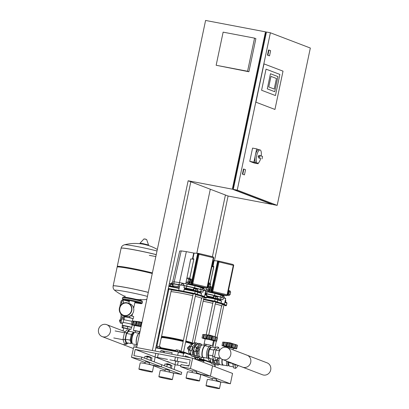 <?xml version="1.0" encoding="UTF-8"?>
<svg xmlns="http://www.w3.org/2000/svg" width="409" height="409" viewBox="0 0 409 409"><rect width="100%" height="100%" fill="white"/><g stroke="black" fill="none" stroke-linecap="round" stroke-linejoin="round"><path stroke-width="0.61" d="M212.056 380.125L212.419 378.412L213.825 378.596L216.566 379.286L216.208 380.999M206.008 385.707L207.317 379.501A6.887 0.383 11.9 0 1 211.893 380.094A6.887 0.383 11.9 0 1 220.794 382.338L219.485 388.55A6.887 0.383 11.9 0 1 214.909 387.957A6.887 0.383 11.9 0 1 206.008 385.707A6.887 0.383 11.9 0 1 210.584 386.306A6.887 0.383 11.9 0 1 219.485 388.55M166.463 363.877L170.609 364.751L167.981 363.877L166.719 363.708L166.402 364.158M164.929 371.157L165.292 369.445L166.698 369.629L169.438 370.319L169.075 372.032M158.881 376.74L160.19 370.534A6.887 0.383 11.9 0 1 164.766 371.127A6.887 0.383 11.9 0 1 173.667 373.371L172.358 379.583A6.887 0.383 11.9 0 1 167.782 378.99A6.887 0.383 11.9 0 1 158.881 376.74A6.887 0.383 11.9 0 1 163.457 377.333A6.887 0.383 11.9 0 1 172.358 379.583M171.356 368.417L171.969 365.508L164.929 363.944L164.536 365.81M170.205 367.977L170.819 365.068M166.795 366.674L167.296 364.286M192.608 358.177L190.43 368.529L180.609 366.658L181.044 364.588L188.902 366.086L190.211 359.874L135.226 349.409L133.917 355.62L141.77 357.113L141.335 359.184L131.514 357.318L133.697 346.965L192.608 358.177L232.552 373.432L230.369 383.785L220.548 381.919L216.351 380.314M149.178 364.061L151.488 364.946L161.304 366.812L161.739 364.746L161.304 366.812L151.811 365.068M153.687 365.784L165.139 370.16M169.147 371.694L171.458 372.573L181.274 374.445L181.714 372.374L141.77 357.113M141.335 359.184L181.274 374.445M174.152 369.485L175.144 364.772M156.391 357.497L167.056 361.571M168.375 362.072L175.047 364.624M155.175 357.144L154.183 361.858L155.175 357.144M177.47 365.104L180.804 365.738M187.107 363.11L177.138 361.213L187.107 363.11M174.73 360.758L169.97 359.848L174.73 360.758M167.47 359.373L157.501 357.476L167.47 359.373M196.381 372.681L200.579 374.286L210.4 376.157L212.578 365.804L210.4 376.157L200.579 374.286L212.343 378.78M190.43 368.529L230.369 383.785M208.564 358.77L208.411 357.947M217.568 299.137L217.522 298.647L212.68 297.675L212.593 298.069M214.403 296.009L216.826 296.494L214.587 295.804L214.265 296.3M213.554 297.747L213.871 296.223L213.452 296.259L213.15 297.691M217.215 298.544L217.532 297.036L213.871 296.223M215.589 298.146L215.916 296.612M225.804 302.282L225.891 301.868L225.006 301.571M225.538 301.719L225.845 300.262L225.328 300.063M208.692 290.119A2.117 0.915 -76.6 0 0 209.086 290.533A2.117 0.915 -76.6 0 0 210.492 288.56A2.117 0.915 -76.6 0 0 210.246 286.504M209.086 290.533L210.011 290.758A2.117 0.915 -76.6 0 0 211.422 288.78A2.117 0.915 -76.6 0 0 210.998 286.637L210.068 286.412M208.789 290.027L209.183 290.124A1.697 0.731 -76.6 0 0 210.313 288.539A1.697 0.731 -76.6 0 0 210.129 286.913M227.787 293.861A2.117 0.915 -76.6 0 0 228.156 292.778A2.117 0.915 -76.6 0 0 228.248 291.663M227.644 294.531L227.777 294.562A1.697 0.731 -76.6 0 0 228.902 292.982A1.697 0.731 -76.6 0 0 228.565 291.264L228.345 291.213M227.527 295.037L227.665 295.303L228.835 294.199L229.342 291.806L228.677 290.523L228.442 290.743M229.342 291.806L230.64 292.118L229.976 290.835L228.677 290.523M227.665 295.303L228.963 295.615L230.134 294.511L230.64 292.118M228.835 294.199L230.134 294.511M206.402 287.987L206.177 289.045L206.842 290.334L208.14 290.641L209.311 289.536L209.802 287.225M206.842 290.334L208.007 289.224L208.304 287.824M209.311 289.536L208.007 289.224M218.554 261.065L213.682 260.671L212.404 266.714M224.158 297.905L224.393 296.781L223.023 296.438L222.322 296.346L222.092 297.435M206.642 297.44L215.144 299.061L214.705 301.126L203.616 299.005M203.595 299.122L203.979 297.767M219.919 300.032L220.068 299.332L222.941 299.787L223.334 297.921L225.645 298.56L224.485 304.045L214.705 301.126L214.766 301.709L220.65 303.677A16.232 0.905 11.9 0 1 221.939 304.168A16.232 0.905 11.9 0 1 222.256 304.429L221.908 306.085A16.232 0.905 -168.1 0 0 215.257 303.928M216.734 302.179A0.532 0.501 -69.1 0 0 217.337 301.755L217.772 299.685A0.532 0.501 -69.1 0 0 217.389 299.076L215.42 298.606L215.144 299.061L221.499 301.111L221.064 303.181M206.842 296.494A6.355 0.353 11.9 0 1 212.634 297.895M221.499 306.377L221.872 306.131A16.232 0.905 -168.1 0 0 221.908 306.085M212.787 303.32A16.232 0.905 -168.1 0 0 203.15 301.223M214.766 301.709L203.498 299.567A16.232 0.905 11.9 0 1 213.135 301.668M215.609 302.271A16.232 0.905 11.9 0 1 220.65 303.677L223.856 304.46L221.939 304.168L225.855 305.666L224.904 305.579C226.739 305.876 225.911 305.814 226.566 305.303L224.06 304.327M223.764 295.4L223.646 296.004L215.006 293.437L205.722 291.423L208.472 291.673L208.769 290.278M221.53 295.196L224.28 295.451L208.472 291.673M211.939 266.668L213.8 266.842L210.236 283.652M205.574 291.392L206.192 289.081M210.185 283.555L213.708 266.832M213.682 260.671L213.222 260.584M220.589 303.662L220.998 302.936M221.136 300.508L217.47 299.097L206.744 296.954L215.4 298.601M220.952 300.518L221.422 301.3M205.645 293.708L206.709 293.938A16.631 0.93 11.9 0 1 221.1 297.374L220.707 299.24L222.941 299.787M220.707 299.24A16.631 0.93 -168.1 0 0 217.266 298.299M213.227 297.317A16.631 0.93 -168.1 0 0 206.959 295.937M206.673 293.728L207.102 291.683M223.534 296.54L223.646 296.004M220.635 297.036L221.059 295.017M214.577 295.477L215.006 293.437M208.575 357.855A4.417 1.467 100.8 0 0 209.388 360.845L210.666 361.086M215.124 363.862A6.994 2.321 -79.2 0 1 214.014 364.342A6.994 2.321 -79.2 0 1 212.9 362.665L212.077 358.995M210.114 358.621L210.932 362.292A6.994 2.321 100.8 0 0 212.051 363.969L214.014 364.342M159.566 333.545L158.845 333.453M158.83 333.519A5.087 0.286 11.9 0 1 159.536 333.672M159.622 329.751L160.313 329.997M158.779 333.775L159.484 333.928M213.391 359.245A5.721 1.897 100.8 0 0 213.861 362.65A5.721 1.897 100.8 0 0 214.342 363.1A5.721 1.897 100.8 0 0 214.449 363.131A5.721 1.897 100.8 0 0 214.561 363.146M217.445 361.883A5.118 1.697 100.8 0 0 217.639 362.558M213.268 359.225A5.511 1.825 100.8 0 0 213.728 362.42A5.511 1.825 100.8 0 0 213.795 362.527M216.131 360.314L216.826 363.412A6.994 2.321 100.8 0 0 217.941 365.094L215.978 364.721A6.994 2.321 -79.2 0 1 214.863 363.039L214.28 360.447M217.941 365.094A6.994 2.321 100.8 0 0 219.285 364.353L219.398 364.22M209.071 357.798L208.764 357.737M217.47 358.938L217.603 359.419L217.092 359.322M217.603 359.419L218.503 357.885M225.134 346.581L224.464 346.265A5.087 0.286 11.9 0 1 227.997 346.663A5.087 0.286 11.9 0 1 234.04 348.12A5.087 0.286 11.9 0 1 234.163 348.304L233.427 348.33M225.001 347.2L225.139 346.556L233.212 348.177L233.104 349.864M227.675 342.788L232.731 343.718L237.154 345.058L230.241 342.875L224.582 342.205L227.164 342.614L226.417 346.275L226.049 346.244L226.837 342.502L227.675 342.788L226.934 346.305L226.376 346.244M232.23 343.667L231.463 347.302L232.23 343.667L232.731 343.718L231.944 347.461L228.943 346.796L229.735 343.054M233.416 348.366L236.647 348.846L234.132 348.013L234.49 348.018L235.027 344.347M236.719 344.997L237.389 345.324L236.647 348.841L237.389 345.324M237.154 345.058L236.412 348.58L237.138 345.048M234.25 347.931L231.944 347.461M230.788 347.103L231.53 343.58M224.03 345.958L222.005 345.6L222.747 342.082L224.817 342.21L224.459 342.236L223.559 345.753L224.035 345.917M222.747 342.082L222.005 345.6L225.114 346.674M228.943 346.796L226.934 346.305M226.049 346.244L223.718 345.758M223.57 365.084A6.145 2.04 -79.2 0 1 223.007 365.196L220.062 364.634A6.145 2.04 -79.2 0 1 219.945 364.598A6.145 2.04 -79.2 0 1 219.244 358.028M223.007 365.196A6.145 2.04 -79.2 0 1 222.895 365.16A6.145 2.04 -79.2 0 1 222.067 359.296M223.36 365.032A5.93 1.968 -79.2 0 1 223.242 365.022A5.93 1.968 -79.2 0 1 223.13 364.992A5.93 1.968 -79.2 0 1 222.317 359.414M228.943 365.242L228.156 365.712A5.93 1.968 -79.2 0 1 227.562 365.845A5.93 1.968 -79.2 0 1 227.455 365.815A5.93 1.968 -79.2 0 1 226.535 361.029M228.805 365.211A5.087 1.687 -79.2 0 1 228.708 365.201A5.087 1.687 -79.2 0 1 228.611 365.171A5.087 1.687 -79.2 0 1 227.782 361.505M238.319 365.534L235.702 368.351L233.738 367.977L232.68 363.381M235.702 368.351L234.572 364.102M232.573 363.898L234.536 364.271M217.281 359.358L217.046 360.482L218.038 363.959L219.515 364.24M218.912 360.835L217.046 360.482M233.427 366.888L229.234 366.091L228.237 362.609L228.421 361.75M228.237 362.609L232.665 363.453M123.114 344.506A6.391 6.017 -69.1 0 0 128.232 343.044A6.391 6.017 110.9 0 1 123.114 344.506A6.391 6.017 110.9 0 1 122.148 344.235A6.391 6.017 -69.1 0 0 123.114 344.506M222.557 359.511L262.496 374.767A6.391 6.017 -69.1 0 0 263.462 375.043A6.391 6.017 -69.1 0 0 270.569 370.442A6.391 6.017 -69.1 0 0 267.057 362.834L247.087 355.206A6.391 6.017 110.9 0 1 250.599 362.814A6.391 6.017 110.9 0 1 243.493 367.415A6.391 6.017 110.9 0 1 242.527 367.139A6.391 6.017 -69.1 0 0 243.493 367.415A6.391 6.017 -69.1 0 0 250.599 362.814A6.391 6.017 -69.1 0 0 247.087 355.206L227.118 347.573A6.391 6.017 110.9 0 1 230.625 355.186A6.391 6.017 110.9 0 1 223.518 359.787A6.391 6.017 110.9 0 1 222.557 359.511A6.391 6.017 110.9 0 1 219.045 351.898A6.391 6.017 110.9 0 1 226.151 347.302A6.391 6.017 110.9 0 1 227.118 347.573M246.121 354.93A6.391 6.017 110.9 0 1 247.087 355.206M178.268 361.428L177.496 365.089L175.175 364.818M188.16 369.542L187.092 369.133M187.153 369.393L188.8 369.787M199.255 359.552L199.556 358.105L200.252 358.371L199.97 359.705M199.556 358.105L197.445 357.64L197.128 359.143M197.445 357.64L196.023 357.435L195.717 358.877M192.087 372.497L192.45 370.784L193.856 370.968L196.596 371.658L196.233 373.371M186.039 378.08L187.348 371.873A6.887 0.383 11.9 0 1 191.923 372.466A6.887 0.383 11.9 0 1 200.824 374.71L199.515 380.922A6.887 0.383 11.9 0 1 194.94 380.329A6.887 0.383 11.9 0 1 186.039 378.08A6.887 0.383 11.9 0 1 190.614 378.673A6.887 0.383 11.9 0 1 199.515 380.922M146.494 356.249L150.64 357.118L148.012 356.249L146.749 356.081L146.432 356.53M144.96 363.529L145.318 361.817L146.729 361.996L149.464 362.691L149.106 364.404M138.907 369.112L140.215 362.901A6.887 0.383 11.9 0 1 144.791 363.494A6.887 0.383 11.9 0 1 153.697 365.743L152.388 371.955A6.887 0.383 11.9 0 1 147.813 371.362A6.887 0.383 11.9 0 1 138.907 369.112A6.887 0.383 11.9 0 1 143.482 369.705A6.887 0.383 11.9 0 1 152.388 371.955M151.386 360.789L152 357.88L144.955 356.316L144.566 358.182M150.236 360.349L150.849 357.44M146.821 359.046L147.327 356.658M131.514 357.318L145.169 362.532M135.226 349.409L155.072 356.991M180.609 366.658L192.373 371.152M160.599 352.088L160.921 350.554L172.117 352.686L171.795 354.214M185.067 356.74L185.262 355.825L190.236 357.727M160.921 350.554L164.249 351.827L164.055 352.742M191.847 344.685L191.959 344.138A15.89 0.89 -168.1 0 0 191.141 343.662A15.89 0.89 11.9 0 1 191.959 344.138A15.89 0.89 -168.1 0 0 191.141 343.662A15.89 0.89 -168.1 0 0 185.64 342.067A15.89 0.89 11.9 0 1 191.141 343.662A15.89 0.89 -168.1 0 0 185.64 342.067M183.171 341.464A15.89 0.89 -168.1 0 0 171.417 338.954A15.89 0.89 -168.1 0 0 161.335 337.471A15.89 0.89 11.9 0 1 183.171 341.464A15.89 0.89 -168.1 0 0 171.417 338.954A15.89 0.89 -168.1 0 0 161.335 337.471M188.59 351.142L188.416 349.94M161.248 337.88A15.89 0.89 -168.1 0 0 161.683 338.059A15.89 0.89 11.9 0 1 161.248 337.88M173.319 286.765L173.385 286.469L168.963 285.446M170.067 283.718L172.552 284.24L170.318 283.549L169.996 284.05M173.027 286.32L173.125 285.871M173.334 284.863L169.275 283.948M172.322 286.126L172.644 284.598M170.205 285.661L170.533 284.127M197.598 291.505L197.552 291.019L192.705 290.047L192.624 290.436M194.433 288.381L196.852 288.866L194.618 288.176L194.295 288.667M193.58 290.119L193.902 288.596L193.483 288.631L193.181 290.063M197.245 290.917L197.562 289.403L193.902 288.596M195.62 290.518L195.942 288.984M205.834 294.654L205.921 294.24L205.037 293.943M205.569 294.091L205.875 292.634L205.354 292.435M188.723 282.491A2.117 0.915 -76.6 0 0 189.111 282.905A2.117 0.915 -76.6 0 0 190.522 280.932A2.117 0.915 -76.6 0 0 190.098 278.785A2.117 0.915 -76.6 0 0 189.566 278.974L193.81 259.219M189.111 282.905L190.042 283.13A2.117 0.915 -76.6 0 0 191.453 281.152A2.117 0.915 -76.6 0 0 191.029 279.004L190.098 278.785M188.82 282.399L189.214 282.496A1.697 0.731 -76.6 0 0 190.338 280.911A1.697 0.731 -76.6 0 0 190.001 279.199L189.638 279.112M207.813 286.234A2.117 0.915 -76.6 0 0 208.186 285.15A2.117 0.915 -76.6 0 0 208.278 284.035M207.675 286.903L207.803 286.934A1.697 0.731 -76.6 0 0 208.933 285.354A1.697 0.731 -76.6 0 0 208.59 283.636L208.375 283.585M207.552 287.409L207.69 287.675L208.861 286.571L209.367 284.178L208.702 282.895L208.472 283.115M209.367 284.178L210.671 284.49L210.006 283.207L208.702 282.895M207.69 287.675L208.994 287.987L210.165 286.883L210.671 284.49M208.861 286.571L210.165 286.883M186.867 282.701L188.171 283.013L189.341 281.908L189.848 279.516L189.183 278.232L187.879 277.921L186.708 279.03L186.202 281.418L186.867 282.701L188.038 281.596L188.544 279.204L187.879 277.921M189.848 279.516L188.544 279.204M189.341 281.908L188.038 281.596M198.585 253.437L193.713 253.043L192.429 259.086M173.36 286.571L174.438 286.975M172.404 282.977L171.519 282.849L171.34 283.708M204.188 290.278L204.423 289.153L203.053 288.81L202.348 288.718L202.123 289.802M183.544 285.344L183.784 284.224L182.414 283.877L181.708 283.785L181.473 284.909M193.258 289.69A16.631 0.93 -168.1 0 0 186.346 288.171L186.739 286.31L180.006 284.741L184.316 285.743L183.922 287.609L184.638 287.864L184.423 288.877M183.738 291.407L184.173 289.337L195.17 291.428L194.735 293.498L180.451 290.62L178.692 290.395L179.101 291.029L183.242 291.883A16.232 0.905 11.9 0 1 193.166 294.035M184.147 289.541L184.408 288.928M184.398 288.872L197.419 291.448A0.532 0.501 -69.1 0 1 197.501 291.469L184.398 288.872M199.95 292.404L200.098 291.699L202.971 292.154L203.365 290.293L205.671 290.932L204.515 296.418L194.735 293.498L194.791 294.081L200.681 296.05A16.232 0.905 11.9 0 1 201.969 296.54A16.232 0.905 11.9 0 1 202.286 296.801L201.939 298.458A16.232 0.905 -168.1 0 0 195.287 296.295M195.436 290.973L195.17 291.428L201.53 293.483L201.095 295.554M195.635 294.638A16.232 0.905 11.9 0 1 200.681 296.05L203.887 296.832L204.515 296.418M184.525 288.411A6.355 0.353 11.9 0 1 185.277 288.549A6.355 0.353 11.9 0 1 192.659 290.262M201.525 298.744L201.903 298.504A16.232 0.905 -168.1 0 0 201.939 298.458M192.818 295.692A16.232 0.905 -168.1 0 0 180.952 293.161A16.232 0.905 -168.1 0 0 170.993 291.653M171.34 289.996A16.232 0.905 11.9 0 1 179.439 291.162A16.232 0.905 11.9 0 1 181.299 291.505A16.232 0.905 11.9 0 1 183.242 291.883L194.791 294.081M168.206 289.02L179.101 291.029M203.887 296.832L201.969 296.54L205.885 298.038L204.929 297.951M203.794 287.772L203.677 288.376L195.037 285.809L185.752 283.795L188.503 284.045L188.8 282.65M201.555 287.568L204.306 287.818L188.503 284.045M186.637 279.367L190.727 258.928L193.738 259.204M193.713 253.043L186.346 251.642L179.505 282.604L185.752 283.795L186.223 281.453M183.999 291.239L183.252 291.883M200.62 296.034L201.029 295.303M201.162 292.88L197.501 291.469A0.532 0.501 -69.1 0 1 197.803 292.057L197.363 294.127A0.532 0.501 -69.1 0 1 196.765 294.552M200.983 292.89L201.448 293.672M178.692 290.395L179.863 284.899L178.518 284.746L178.125 286.607L179.469 286.76M178.125 286.607A16.631 0.93 -168.1 0 0 172.388 285.804M204.771 290.625L201.003 289.511A16.421 0.915 -168.1 0 0 186.795 286.116L186.739 286.31A16.631 0.93 11.9 0 1 201.131 289.746L200.737 291.607L202.971 292.154M200.737 291.607A16.631 0.93 -168.1 0 0 197.296 290.671M183.922 287.609L186.346 288.171M181.213 250.901L179.694 251.029L172.613 281.97L174.188 281.842L181.213 250.901L186.346 251.642M179.076 284.638L179.505 282.604L174.188 281.842L173.769 283.846M186.703 286.096L187.133 284.056M172.245 283.734L172.613 281.97M203.564 288.912L203.677 288.376M200.666 289.408L201.09 287.389M194.607 287.844L195.037 285.809M192.813 349.966A1.166 0.389 -79.2 0 1 192.634 350.038A1.166 0.389 -79.2 0 1 192.486 348.754A1.166 0.389 -79.2 0 1 193.074 347.747A1.166 0.389 -79.2 0 1 193.212 347.88M188.61 350.073A4.417 1.467 100.8 0 0 189.418 353.218L190.691 353.458M192.174 344.746L191.069 344.536A4.417 1.467 100.8 0 0 189.495 346.265M195.154 356.234A6.994 2.321 -79.2 0 1 194.045 356.714A6.994 2.321 -79.2 0 1 192.925 355.038L191.974 350.779A2.541 0.844 -79.2 0 1 192.838 346.663L195.313 343.718A6.994 2.321 -79.2 0 1 196.657 342.977A6.994 2.321 -79.2 0 1 197.511 343.836M196.657 342.977L194.694 342.604A6.994 2.321 100.8 0 0 193.35 343.345L190.875 346.29A2.541 0.844 100.8 0 0 190.011 350.406L190.962 354.664A6.994 2.321 100.8 0 0 192.082 356.341L194.045 356.714M158.554 338.345L158.078 338.258A4.417 1.467 100.8 0 0 157.828 338.274M159.045 336.009A6.994 2.321 100.8 0 0 158.559 335.728A6.994 2.321 100.8 0 0 158.37 335.717M157.133 343.177L156.698 343.637M157.337 340.6L157.475 341.08M139.929 332.011L139.587 331.95M135.476 331.086L133.426 330.441L135.711 330.707L140.011 331.633M135.379 325.165L131.34 324.521L132.081 320.999L136.499 321.535L135.752 325.196L135.379 325.165L136.171 321.418L142.066 322.635L141.565 322.578L140.798 326.218L135.711 325.16M141.943 322.45L139.576 321.796L133.917 321.121L133.053 324.674M136.269 325.227L137.01 321.704M132.081 320.999L131.34 324.521L134.449 325.59M140.865 322.502L140.123 326.019M141.125 326.341L140.798 326.224L141.565 322.589M134.469 325.503L133.799 325.181A5.087 0.286 11.9 0 1 135.711 325.288A5.087 0.286 11.9 0 1 141.115 326.402M138.278 325.717L139.07 321.97M133.426 330.441L134.474 325.472L141.059 326.663M139.351 333.044L139.52 331.689L135.517 330.881L135.205 332.364A5.93 1.968 100.8 0 0 135.19 332.359A5.93 1.968 100.8 0 0 134.602 332.491A5.93 1.968 100.8 0 0 132.148 337.819A5.93 1.968 100.8 0 0 132.475 343.678A5.93 1.968 100.8 0 0 132.859 343.984A5.93 1.968 100.8 0 0 132.971 344.015A5.93 1.968 100.8 0 0 133.089 344.03M133.763 332.952L133.523 332.113L132.424 333.243A5.087 1.687 100.8 0 0 130.716 337.241A5.087 1.687 100.8 0 0 130.609 341.847A5.087 1.687 100.8 0 0 131.269 342.819A5.087 1.687 100.8 0 0 131.366 342.849A5.087 1.687 100.8 0 0 131.463 342.86M139.213 333.136L136.529 332.89L135.323 332.394M129.331 331.316L129.019 330.227L126.437 332.875L125.016 339.603L126.182 343.683L127.03 342.814M133.523 332.113L128.809 331.218L126.606 333.478L125.399 339.214L126.391 342.691L131.105 343.591L131.754 342.921M126.437 332.875L124.474 332.502L123.053 339.23L124.218 343.309L126.182 343.683M125.016 339.603L123.053 339.23M129.019 330.227L127.056 329.853L124.474 332.502M133.36 332.885A5.087 1.687 100.8 0 0 133.262 332.854A5.087 1.687 100.8 0 0 132.424 333.243L131.32 334.373L130.113 340.109L131.105 343.591M130.113 340.109L125.399 339.214M131.32 334.373L126.606 333.478M134.602 332.491L133.544 333.12A5.087 1.687 100.8 0 0 131.442 337.686A5.087 1.687 100.8 0 0 131.724 342.706L132.475 343.678M138.866 333.35A5.93 1.968 100.8 0 0 138.758 333.427A5.93 1.968 100.8 0 0 136.468 338.642A5.93 1.968 100.8 0 0 136.683 344.337A5.93 1.968 100.8 0 0 136.754 344.444M139.72 333.008A6.145 2.04 100.8 0 0 138.968 333.263A6.145 2.04 100.8 0 0 136.596 338.667A6.145 2.04 100.8 0 0 136.821 344.567A6.145 2.04 100.8 0 0 137.199 344.981M193.585 350.109A5.721 1.897 100.8 0 0 193.892 355.022A5.721 1.897 100.8 0 0 194.367 355.472A5.721 1.897 100.8 0 0 194.479 355.503A5.721 1.897 100.8 0 0 194.587 355.513M197.475 354.255A5.118 1.697 100.8 0 0 197.67 354.93M195.788 344.588A5.511 1.825 100.8 0 0 195.681 344.659A5.511 1.825 100.8 0 0 193.912 348.018M193.457 350.084A5.511 1.825 100.8 0 0 193.754 354.792A5.511 1.825 100.8 0 0 193.825 354.9M199.597 345.769A5.118 1.697 100.8 0 0 199.173 346.203M197.971 357.461L196.008 357.088A6.994 2.321 -79.2 0 1 194.888 355.411L193.938 351.152A2.541 0.844 -79.2 0 1 194.802 347.036L197.276 344.092A6.994 2.321 -79.2 0 1 198.621 343.35L200.584 343.724A6.994 2.321 100.8 0 0 199.239 344.465L196.77 347.41A2.541 0.844 100.8 0 0 195.901 351.525L196.857 355.784A6.994 2.321 100.8 0 0 197.971 357.461A6.994 2.321 100.8 0 0 199.316 356.725L199.428 356.592M201.617 345.073A6.994 2.321 100.8 0 0 200.584 343.724M196.724 344.296A5.721 1.897 100.8 0 0 196.617 344.266A5.721 1.897 100.8 0 0 195.891 344.496A5.721 1.897 100.8 0 0 194.035 348.039M190.819 346.362A2.117 0.7 100.8 0 0 189.832 348.192A2.117 0.7 100.8 0 0 190.032 350.503M188.171 349.081L187.941 349.035A1.058 0.353 -79.2 0 1 187.833 348.949A1.058 0.353 -79.2 0 1 187.808 347.87A1.058 0.353 -79.2 0 1 188.206 347.001A1.058 0.353 -79.2 0 1 188.339 346.955L188.513 346.99M188.094 347.123A0.849 0.281 100.8 0 0 187.997 347.159A0.849 0.281 100.8 0 0 187.68 347.86A0.849 0.281 100.8 0 0 187.7 348.719A0.849 0.281 100.8 0 0 187.777 348.79M190.594 346.474L189.249 346.219L188.518 346.97L188.114 348.882L188.447 350.043L189.863 350.314M190.103 347.272L188.518 346.97M189.704 349.184L188.114 348.882M198.442 347.967L197.184 347.727L196.448 348.483L196.049 350.395L196.376 351.551L197.634 351.791L198.37 351.04L198.774 349.128L198.442 347.967L197.705 348.719L196.448 348.483M197.705 348.719L197.302 350.631L196.049 350.395M197.302 350.631L197.634 351.791M205.16 338.954L204.495 338.632A5.087 0.286 11.9 0 1 208.028 339.035A5.087 0.286 11.9 0 1 214.071 340.493A5.087 0.286 11.9 0 1 214.193 340.677L213.457 340.702M206.172 344.536L204.122 343.892L205.165 338.928L208.662 339.424L213.462 340.677L212.414 345.641L210.277 345.401M204.122 343.892L212.414 345.641M207.7 335.16L212.762 336.086L217.184 337.425L210.272 335.247L204.607 334.577L207.194 334.986L206.448 338.647L206.075 338.616L206.867 334.874L207.7 335.16L206.959 338.678L206.407 338.616M212.261 336.034L211.494 339.674L212.261 336.029L212.762 336.086L211.974 339.833L208.973 339.168L209.761 335.421M213.447 340.738L216.678 341.218L214.163 340.385L214.52 340.39L215.057 336.719M216.744 337.364L217.419 337.696L216.678 341.213L217.419 337.696M216.427 340.937L217.169 337.42L216.443 340.953M214.28 340.298L211.974 339.833M210.819 339.475L211.56 335.953M204.06 338.33L202.036 337.972L202.777 334.45L204.848 334.582L204.49 334.608L203.585 338.125L204.065 338.289M202.777 334.45L202.036 337.972L205.144 339.046M208.973 339.168L206.959 338.678M206.075 338.616L203.748 338.125M203.6 357.456A6.145 2.04 -79.2 0 1 203.038 357.563L200.093 357.006A6.145 2.04 -79.2 0 1 199.975 356.97A6.145 2.04 -79.2 0 1 199.275 350.411A6.145 2.04 -79.2 0 1 202.389 344.93L205.333 345.493A6.145 2.04 -79.2 0 1 205.451 345.523A6.145 2.04 -79.2 0 1 205.819 345.799M203.038 357.563A6.145 2.04 -79.2 0 1 202.92 357.532A6.145 2.04 -79.2 0 1 202.22 350.968A6.145 2.04 -79.2 0 1 205.333 345.493M203.391 357.405A5.93 1.968 -79.2 0 1 203.273 357.394A5.93 1.968 -79.2 0 1 203.161 357.364A5.93 1.968 -79.2 0 1 202.486 351.024A5.93 1.968 -79.2 0 1 205.492 345.738L205.901 345.815M208.973 357.614L208.181 358.085A5.93 1.968 -79.2 0 1 207.593 358.218A5.93 1.968 -79.2 0 1 207.481 358.182A5.93 1.968 -79.2 0 1 206.806 351.847A5.93 1.968 -79.2 0 1 209.812 346.561A5.93 1.968 -79.2 0 1 209.924 346.592A5.93 1.968 -79.2 0 1 210.313 346.898L210.875 347.624M209.909 346.587C207.675 346.423 206.376 346.172 206.013 345.845M208.835 357.578A5.087 1.687 -79.2 0 1 208.733 357.568A5.087 1.687 -79.2 0 1 208.636 357.543A5.087 1.687 -79.2 0 1 208.058 352.113A5.087 1.687 -79.2 0 1 210.635 347.578L211.029 347.655M210.022 346.638L210.323 345.201L206.213 344.337L205.896 345.825M218.36 357.86L215.732 360.723L213.764 360.349L212.603 356.27L214.019 349.542L216.601 346.893L218.564 347.267L219.541 350.677M215.732 360.723L214.567 356.643L215.983 349.915L218.564 347.267M212.603 356.27L214.567 356.643M214.019 349.542L215.983 349.915M201.734 345.094L200.487 344.859L198.283 347.113L198.12 347.906M200.144 347.471L198.283 347.113M197.312 351.73L197.077 352.855L198.068 356.331L199.546 356.612M198.943 353.207L197.077 352.855M213.457 359.26L209.26 358.463L208.268 354.981L209.48 349.245L211.678 346.985L215.753 347.762M208.268 354.981L212.695 355.825M209.48 349.245L213.902 350.089M103.145 336.878A6.391 6.017 -69.1 0 0 110.251 332.282A6.391 6.017 -69.1 0 0 106.739 324.669A6.391 6.017 -69.1 0 0 105.773 324.393A6.391 6.017 -69.1 0 0 98.666 328.994A6.391 6.017 -69.1 0 0 102.178 336.607A6.391 6.017 -69.1 0 0 103.145 336.878M133.073 306.643L133.942 306.944L133.073 306.643M127.915 303.35A6.355 5.987 -69.1 0 0 126.989 303.089A6.355 5.987 -69.1 0 0 119.924 307.65A6.355 5.987 -69.1 0 0 123.38 315.227M119.428 308.1A6.677 6.283 110.9 0 1 127.997 303.038A6.677 6.283 110.9 0 1 131.8 310.451A6.677 6.283 110.9 0 1 123.232 315.508A6.677 6.283 110.9 0 1 119.428 308.1M127.997 303.038L129.863 303.754A6.677 6.283 110.9 0 1 133.666 311.162A6.677 6.283 110.9 0 1 125.098 316.223L123.232 315.508M131.504 310.395A6.355 5.987 110.9 0 1 123.344 315.211A6.355 5.987 110.9 0 1 119.725 308.156A6.355 5.987 110.9 0 1 127.884 303.335A6.355 5.987 110.9 0 1 131.504 310.395M123.068 330.907L123.697 327.921L127.383 328.851M123.339 325.503L122.899 327.573L131.003 329.368L131.437 327.297A4.872 0.271 11.9 0 0 127.853 326.362A4.872 0.271 11.9 0 0 123.339 325.503A4.872 0.271 11.9 0 0 122.153 325.431A4.872 0.271 11.9 0 0 122.403 325.579L131.437 327.297A4.872 0.271 11.9 0 1 131.693 327.445A4.872 0.271 11.9 0 1 131.401 327.476M124.014 319.674L124.607 316.868L127.076 317.169L132.899 318.616L132.398 321.009M122.383 318.897A2.117 0.7 100.8 0 0 122.342 318.887A2.117 0.7 100.8 0 0 121.279 320.717A2.117 0.7 100.8 0 0 121.55 323.054L122.613 323.253M132.015 321.326L123.687 319.7L123.073 322.599M119.714 321.408A0.849 0.281 -79.2 0 1 119.638 321.336A0.849 0.281 -79.2 0 1 119.617 320.477A0.849 0.281 -79.2 0 1 119.934 319.782A0.849 0.281 -79.2 0 1 120.016 319.746M119.822 319.92L119.581 321.167M120.44 319.439L119.873 319.889L119.622 321.085L120.067 321.857M120.328 319.976L119.873 319.889M120.108 321.177L119.622 321.085M119.832 306.811L120.824 302.098L121.805 302.282A2.117 0.7 -79.2 0 1 122.869 300.457A2.117 0.7 -79.2 0 1 122.91 300.467L123.073 300.528A2.117 0.7 -79.2 0 1 123.303 302.854L123.221 303.243M122.828 300.451L121.928 300.278A2.117 0.7 100.8 0 0 121.887 300.267A2.117 0.7 100.8 0 0 120.824 302.098M121.908 323.12A2.382 0.792 -79.2 0 1 121.499 323.309A2.382 0.792 -79.2 0 1 121.197 320.682L120.215 320.498L120.941 317.057A6.355 5.987 -69.1 0 0 120.798 313.78M121.197 320.682L121.923 317.246L123.421 317.813A7.418 6.984 -69.1 0 0 123.564 315.636M122.056 314.899A7.418 6.984 110.9 0 1 121.923 317.246M121.805 302.282L121.325 304.582M123.421 317.813L123.16 319.046M120.215 320.498A2.382 0.792 100.8 0 0 120.517 323.125L121.499 323.309M124.633 316.852L124.239 316.883L124.587 316.975M132.899 318.631L131.759 318.207M127.076 317.169L124.776 316.842M133.273 318.601L133.707 316.535L130.481 315.692M131.197 318.064L129.684 317.665L130.052 315.932M125.169 316.806L125.277 316.29M129.684 317.665L127.782 317.302M124.239 316.883L124.428 315.968M122.153 325.431L122.761 322.537A4.872 0.271 11.9 0 1 122.761 322.537A4.872 0.271 11.9 0 1 126.1 322.972A4.872 0.271 11.9 0 1 131.412 324.194M127.853 326.362L127.419 328.432M131.003 329.368L129.234 329.286M123.661 328.09L121.969 327.65L122.899 327.573M122.403 325.579L121.969 327.65M135.594 250.124A21.825 1.217 -168.1 0 0 121.095 248.243A21.825 1.217 11.9 0 1 135.594 250.124A21.825 1.217 11.9 0 1 156.228 254.684A21.825 1.217 -168.1 0 0 135.594 250.124M157 251.003A19.402 1.084 -168.1 0 0 137.322 246.581A19.402 1.084 -168.1 0 0 124.428 244.786L124.428 244.786C122.521 245.42 121.417 246.555 121.11 248.186L117.255 266.458A21.825 1.217 11.9 0 1 131.754 268.34A21.825 1.217 11.9 0 1 152.388 272.9M149.311 255.359A21.825 1.217 -168.1 0 0 155.839 256.525M148.278 292.415A21.825 1.217 11.9 0 0 127.644 287.854A21.825 1.217 11.9 0 0 113.145 285.973L113.155 285.917A21.825 1.217 11.9 0 1 127.654 287.798A21.825 1.217 11.9 0 1 148.288 292.358A21.825 1.217 -168.1 0 0 127.654 287.798A21.825 1.217 -168.1 0 0 113.155 285.917L117.127 267.077A21.825 1.217 11.9 0 1 131.626 268.958A21.825 1.217 11.9 0 1 152.255 273.524M117.541 266.939L117.276 266.53A21.825 1.217 11.9 0 1 117.255 266.458M113.145 285.973C112.853 287.788 113.405 289.27 114.811 290.421L114.811 290.421A19.402 1.084 11.9 0 1 127.603 291.949A19.402 1.084 11.9 0 1 147.434 296.397M133.201 306.898L133.942 306.944L133.661 308.279M158.298 353.8L157.526 357.461L155.2 357.19M156.11 347.512L156.417 346.065L157.838 346.27L160.64 347.006L160.364 348.32M157.838 346.27L157.521 347.778M159.95 346.74L159.648 348.182M167.184 361.766L167.02 361.51L167.864 361.622L169.254 362.205L167.184 361.766L169.254 362.205M174.842 360.927L174.674 360.672L175.522 360.779L176.908 361.362L174.842 360.927L176.908 361.362M179.28 351.924L179.587 350.477L180.277 350.743L179.996 352.072M179.587 350.477L177.475 350.007L177.158 351.515M177.475 350.007L176.054 349.802L175.747 351.249M188.984 365.702L186.821 365.503M258.309 163.022L258.156 163.758L254.03 162.976L249.771 161.345L252.563 148.099L256.688 148.881L258.754 149.674M258.156 163.758L253.897 162.133L256.688 148.881M260.712 150.42L260.896 150.763M249.771 161.345L253.897 162.133M260.625 158.626L258.534 157.823L260.625 158.626A6.779 2.25 -79.2 0 1 257.527 163.242A6.779 2.25 -79.2 0 1 256.668 155.768A6.779 2.25 -79.2 0 1 260.063 149.924A6.779 2.25 -79.2 0 1 261.182 155.89M258.534 157.823L258.13 156.33L259.055 155.343L262.527 156.402A6.779 2.25 -79.2 0 1 262.302 157.659A6.779 2.25 -79.2 0 1 262 158.886M257.527 163.242L256.152 162.981A6.779 2.25 -79.2 0 1 255.293 155.507A6.779 2.25 -79.2 0 1 258.687 149.663L260.063 149.924M258.13 156.33L259.505 156.591L260.431 155.604M259.909 158.089L259.505 156.591M279.884 74.433L275.436 95.548L261.586 90.256L266.039 69.141L279.884 74.433L266.039 69.141L261.586 90.256L275.436 95.548L279.884 74.433M263.979 63.886L283.018 71.156L274.95 109.454L255.911 102.184L263.979 63.886L283.018 71.156L274.95 109.454L255.911 102.184L263.979 63.886M270.983 76.401L276.438 78.487L274.214 89.044L268.754 86.959L270.983 76.401L268.754 86.959L274.214 89.044L276.438 78.487L270.983 76.401M277.916 76.59L274.736 91.703L267.276 88.855L270.461 73.743L277.916 76.59L274.736 91.703L267.276 88.855L270.461 73.743L277.916 76.59M270.62 50.69L269.531 55.864L267.869 55.23L268.958 50.051L270.62 50.69M269.531 55.864L267.476 55.154L268.565 49.98L268.958 50.051M267.476 55.154L267.869 55.23M245.538 169.72L244.449 174.899L242.782 174.26L243.871 169.086L245.538 169.72M242.782 174.26L244.449 174.899M242.389 174.188L243.483 169.009L243.871 169.086M196.821 253.181L210.298 189.234M265.482 31.846L205.589 20.45L136.662 347.532L152.373 350.518L188.145 180.768L228.084 196.029L272.266 204.434L232.327 189.178L265.482 31.846L266.428 32.209M225.42 195.011L212.419 256.699M214.474 260.599L228.084 196.029M190.804 181.785L155.139 351.045M223.13 32.147L254.551 38.124L247.573 71.248L216.151 65.266L223.13 32.147M247.573 71.248L248.902 71.754L255.881 38.635L254.551 38.124M248.902 71.754L216.151 65.266M237.235 190.113L270.39 32.781L310.334 48.037L277.179 205.369L237.235 190.113L233.309 189.362L273.248 204.623L277.179 205.369M266.233 33.129L265.594 33.011L232.879 188.268L233.488 188.503M233.513 188.391L232.879 188.268M270.39 32.781L266.464 32.035L233.309 189.362M188.145 180.768L232.327 189.178M200.037 359.378L204.434 360.242A0.424 0.399 -69.1 0 0 204.132 359.751L203.667 360.687A0.424 0.399 -69.1 0 1 203.708 360.702L203.345 360.564A0.424 0.399 110.9 0 1 203.585 361.035L203.953 361.173A0.424 0.399 -69.1 0 0 203.708 360.702M203.953 361.173A0.849 0.281 100.8 0 0 204.393 360.447L211.064 362.773M199.996 359.588L204.393 360.447M214.597 364.25L214.572 364.353A0.849 0.281 100.8 0 0 214.669 365.268L215.252 365.534L214.791 364.94A0.424 0.399 110.9 0 1 215.037 365.411L214.776 366.643M214.623 364.235L214.428 364.797A0.424 0.399 110.9 0 1 214.669 365.268M195.17 358.453L195.783 358.57M204.111 359.751L200.119 358.99L204.122 359.751A0.424 0.424 0 0 1 204.193 359.772L210.947 362.348M195.865 358.182L195.251 358.064L195.865 358.182M195.292 359.204L198.324 359.777L198.539 359.414L203.278 360.544A0.424 0.399 110.9 0 1 203.345 360.564L198.529 359.414M198.212 360.319L198.324 359.777L203.585 361.035L203.324 362.272M195.742 358.775L195.124 358.657M217.905 260.916L214.055 260.748L212.879 266.336L213.795 266.658M217.931 260.916L214.055 260.758M217.956 260.922L211.458 291.765L211.182 291.714L211.816 291.852M212.879 266.346L213.789 266.637M208.61 291.484L224.234 295.416M227.005 295.487L224.183 295.416L226.755 295.651L211.32 291.965L208.754 291.729L208.825 290.359M213.708 266.412L210.252 283.682M208.841 290.38L208.61 291.474L211.182 291.714L217.639 261.075M211.678 291.126L227.107 294.756A0.849 0.368 -76.6 0 1 226.566 295.549L226.663 295.564A0.849 0.762 -84.7 0 1 226.566 295.549L212.245 292.133A0.849 0.762 -84.7 0 1 211.678 291.126L217.869 261.74A0.849 0.762 -84.7 0 1 218.789 261.08A0.849 0.368 103.4 0 1 218.815 261.085A0.849 0.368 103.4 0 1 218.984 261.939L217.874 261.729M218.835 261.09L233.11 264.5A0.849 0.368 -76.6 0 1 233.13 264.5L233.764 265.502L233.299 265.359A0.849 0.368 -76.6 0 0 233.13 264.5L218.815 261.085L217.854 261.729L211.657 291.126L212.24 292.128A0.849 0.368 103.4 0 0 212.787 291.336L218.984 261.939L233.299 265.359L227.107 294.756L227.568 294.899L226.663 295.564M233.677 265.502L227.568 294.899M224.838 302.384L226.893 303.171A0.532 0.501 -69.1 0 0 226.509 302.558M225.855 305.666A0.532 0.501 -69.1 0 0 226.453 305.242L226.893 303.171L226.566 305.303M206.504 294.909L206.765 293.744L205.686 293.514L206.765 293.744A16.421 0.915 -168.1 0 1 220.972 297.139L206.765 293.744M224.745 298.253L221.003 297.149M212.9 362.665L210.932 362.292M159.07 333.478L159.837 329.833M214.863 363.039L216.826 363.412M235.282 348.299L236.049 344.659M233.018 347.676L233.784 344.03M229.766 346.929L230.533 343.284M228.038 346.571L228.805 342.926M224.955 346.014L225.722 342.369M223.043 345.779L223.815 342.134M180.067 351.75L184.464 352.614A0.424 0.399 -69.1 0 0 184.157 352.123L183.697 353.059M155.809 347.86L183.309 352.916A0.424 0.399 110.9 0 1 183.615 353.407L183.978 353.545A0.424 0.399 -69.1 0 0 183.677 353.059M183.978 353.545A0.849 0.281 100.8 0 0 184.423 352.819L191.095 355.145M180.021 351.955L184.423 352.819M194.607 356.709A0.849 0.281 100.8 0 0 194.699 357.64L195.282 357.906L194.822 357.308A0.424 0.399 110.9 0 1 195.062 357.778L194.802 359.015M194.653 356.607L194.459 357.169A0.424 0.399 110.9 0 1 194.699 357.64M184.157 352.123L180.149 351.362L184.152 352.123A0.424 0.424 0 0 1 184.224 352.144L190.977 354.721M160.43 348.013L175.814 350.942M175.896 350.549L160.512 347.624L175.896 350.549M183.738 353.074L155.89 347.471L178.559 351.786M177.685 355.334L178.355 352.149L183.615 353.407L182.997 356.346M175.768 351.147L160.384 348.223M185.727 341.673A16.682 0.93 11.9 0 1 191.944 343.458A16.682 0.93 11.9 0 1 192.777 343.995C193.293 343.534 192.992 343.115 191.862 342.727L185.865 341.004A16.365 0.915 11.9 0 1 191.795 342.711M161.437 336.985A16.682 0.93 11.9 0 1 183.252 341.07M161.575 336.346A16.365 0.915 11.9 0 1 183.396 340.4L167.347 337.113L161.575 336.336M197.936 253.289L194.086 253.115L192.91 258.708L193.82 259.03M197.961 253.289L194.086 253.125M197.987 253.294L191.489 284.137L191.207 284.086L191.847 284.224M194.065 253.12L192.89 258.708L193.881 259.035M188.856 282.731L188.769 284.097L204.265 287.788M204.203 287.783L206.785 288.023L188.621 283.846M193.83 259.224L189.684 278.882L193.815 258.989M188.871 282.752L188.641 283.846L191.207 284.086L197.665 253.447M193.733 258.785L193.83 259.214M206.581 287.921L206.688 287.936A0.849 0.762 -84.7 0 1 206.591 287.921L192.276 284.5A0.849 0.762 -84.7 0 1 191.709 283.498L197.9 254.112M198.866 253.462L213.135 256.867A0.849 0.368 -76.6 0 1 213.161 256.872L213.795 257.874L213.329 257.731A0.849 0.368 -76.6 0 0 213.161 256.872L198.846 253.452A0.849 0.368 103.4 0 1 199.014 254.311L197.905 254.101A0.849 0.762 -84.7 0 1 198.82 253.452A0.849 0.368 103.4 0 1 198.846 253.452L197.879 254.101L191.688 283.498L192.818 283.708A0.849 0.368 103.4 0 1 192.276 284.5L191.688 283.498M192.266 284.5L206.586 287.921A0.849 0.368 -76.6 0 0 207.133 287.128L207.598 287.266L206.688 287.936M213.708 257.874L207.598 287.266M192.818 283.708L207.133 287.128L213.329 257.731L199.014 254.311L192.818 283.708M168.825 289.603L168.14 289.342L168.825 289.608M178.728 290.451L168.324 288.473M179.219 287.89L168.861 285.917L179.219 287.885M204.868 294.756L206.923 295.543A0.532 0.501 -69.1 0 0 206.54 294.93M205.885 298.038A0.532 0.501 -69.1 0 0 206.484 297.614L206.923 295.543L206.596 297.675L204.091 296.699M168.759 286.402L179.116 288.376M201.018 289.511L184.229 285.518L178.518 284.746A16.631 0.93 11.9 0 0 172.163 283.907M179.996 284.746L178.682 284.572C174.096 283.723 171.673 283.539 171.391 284.02M178.661 284.567A16.421 0.915 -168.1 0 0 171.719 283.79M169.653 284.004L170.011 283.969M192.925 355.038L190.962 354.664M195.313 343.718L193.35 343.345M192.838 346.663L190.875 346.29M191.974 350.779L190.011 350.406M134.29 324.93L135.057 321.29M132.378 324.695L133.15 321.055M139.101 325.845L139.868 322.205M137.373 325.492L138.14 321.847M194.888 355.411L196.857 355.784M197.276 344.092L199.239 344.465M194.802 347.036L196.77 347.41M193.938 351.152L195.901 351.525M215.308 340.671L216.08 337.026M213.048 340.048L213.815 336.402M209.791 339.301L210.563 335.656M208.063 338.943L208.835 335.298M204.986 338.386L205.753 334.741M203.074 338.151L203.84 334.506M156.238 254.628A21.825 1.217 -168.1 0 0 135.609 250.068A21.825 1.217 -168.1 0 0 121.11 248.186M140.578 243.667L141.12 243.856M147.255 245.149L147.828 245.196M147.997 245.369L142.925 244.03L140.353 243.759M148.084 245.395L142.884 244.015L140.267 243.749M148.099 245.4L148.544 245.011L142.894 243.595L140.001 243.212L140.246 243.749M143.988 238.922L146.626 239.48L143.988 238.922L140.001 243.212M145.757 239.229L144.98 238.943M125.154 299.766A8.901 0.496 -168.1 0 0 129.402 300.85M134.98 302.026A8.901 0.496 -168.1 0 0 135.082 302.041A8.901 0.496 -168.1 0 0 139.3 302.752M134.842 302.68L135.164 302.742C142.337 303.913 141.488 303.948 142.24 303.074A10.169 0.567 -168.1 0 0 141.713 302.767A10.169 0.567 -168.1 0 0 129.091 299.756A10.169 0.567 -168.1 0 0 122.337 298.877L122.669 299.623L123.722 300.063L129.264 301.505M140.481 301.05A9.535 0.532 -168.1 0 0 140.057 300.329A9.535 0.532 -168.1 0 0 129.684 297.967L141.759 300.881L142.501 301.832A10.169 0.567 -168.1 0 0 141.974 301.525A10.169 0.567 -168.1 0 0 129.351 298.514A10.169 0.567 -168.1 0 0 122.598 297.634L122.337 298.877M129.658 297.962A9.535 0.532 -168.1 0 0 123.845 297.43M170.553 365.007L170.609 364.751M215.001 366.73L215.252 365.534M209.791 361.909L209.996 360.958M221.612 305.835L215.108 336.694M214.219 340.917L212.89 347.215M215.686 301.903L208.708 335.007M203.963 357.527L203.518 359.634M216.755 296.832L216.826 296.494M213.191 301.413L206.172 334.705M204.219 343.974L203.958 345.227M201.422 357.256L201.018 359.158M223.948 304.935L217.107 337.394M216.31 341.167L214.955 347.609M214.035 260.748L213.017 266.586M224.178 295.41L208.748 291.724M226.56 295.549L212.24 292.128M212.066 291.28L218.278 261.806M223.856 304.46L224.48 304.051M227 303.233L226.591 302.583L224.93 301.949M223.355 297.721C226.77 298.585 225.201 298.181 225.645 298.56M160.389 329.644L159.684 329.46M133.748 345.59L136.943 346.198M238.079 365.441L234.684 364.797M214.449 363.131L214.904 363.223M223.559 345.753L224.306 342.2M234.49 348.018L235.241 344.45M228.994 365.252L228.708 365.201M227.562 365.845L223.242 365.022M102.178 336.607L133.37 348.519M175.722 361.167L175.006 364.562M150.584 357.379L150.64 357.118M195.032 359.102L195.282 357.906M191.933 344.266L192.777 343.995M189.822 354.281L190.021 353.33M171.417 289.633L159.408 346.622M172.486 284.562L172.552 284.24M168.917 289.158L156.913 346.137M201.642 298.207L192.225 342.88M195.712 294.276L183.549 352.006M196.785 289.204L196.852 288.866M193.217 293.78L181.049 351.53M203.973 297.307L194.428 342.599M207.036 287.859L204.209 287.783L188.774 284.097M192.097 283.652L198.309 254.178M168.769 289.869L168.523 289.495M207.031 295.605L206.622 294.955L204.96 294.316M204.919 297.951C206.765 298.248 205.942 298.187 206.596 297.675M186.795 286.116L184.219 285.518M203.385 290.093C206.801 290.952 205.231 290.554 205.671 290.932M169.658 283.969L170.052 283.79M157.245 341.04L157.956 341.172M156.811 343.11L157.521 343.248M132.894 324.674L133.641 321.121M132.971 344.015L136.969 344.777M131.366 342.849L131.913 342.952M133.262 332.854L133.815 332.962M113.779 337.957L123.206 339.751M115.113 330.942L124.428 332.716M219.475 350.804L215.937 350.13M220.64 358.294L214.715 357.164M194.479 355.503L194.935 355.59M197.061 344.347L196.617 344.266M194.265 348.085L192.895 347.824M193.866 350.165L192.496 349.905M203.585 338.125L204.336 334.572M214.52 340.39L215.272 336.822M209.025 357.624L208.733 357.568M207.593 358.218L203.273 357.394M106.739 324.669L125.226 331.73M132.49 313.826L132.015 316.091M129.275 329.097L129.029 330.262M131.693 327.445L132.214 324.956M121.887 300.267L122.869 300.457M124.111 319.224L122.342 318.887M140.619 300.492L140.865 299.322M124.863 297.169L125.108 296.004M157.327 249.459A43.86 43.86 0 0 0 124.428 244.786M140.507 243.6L147.92 245.16M146.626 239.48L148.544 245.011M114.811 290.421A43.86 43.86 0 0 0 125.026 296.377M136.223 299.352A43.86 43.86 0 0 0 146.8 299.424M133.942 306.944L135.052 301.689M128.871 303.376L129.474 300.513M123.579 299.143L123.17 299.582L129.172 300.457C135.993 301.847 140.001 302.824 141.192 303.381L140.998 302.808M129.673 297.967C123.339 296.816 123.687 297.087 123.201 297.092L122.598 297.634M142.501 301.832L142.24 303.074M155.798 353.325L155.037 356.934M177.163 361.198L177.935 357.538M175.435 357.062L174.674 360.672"/></g></svg>
